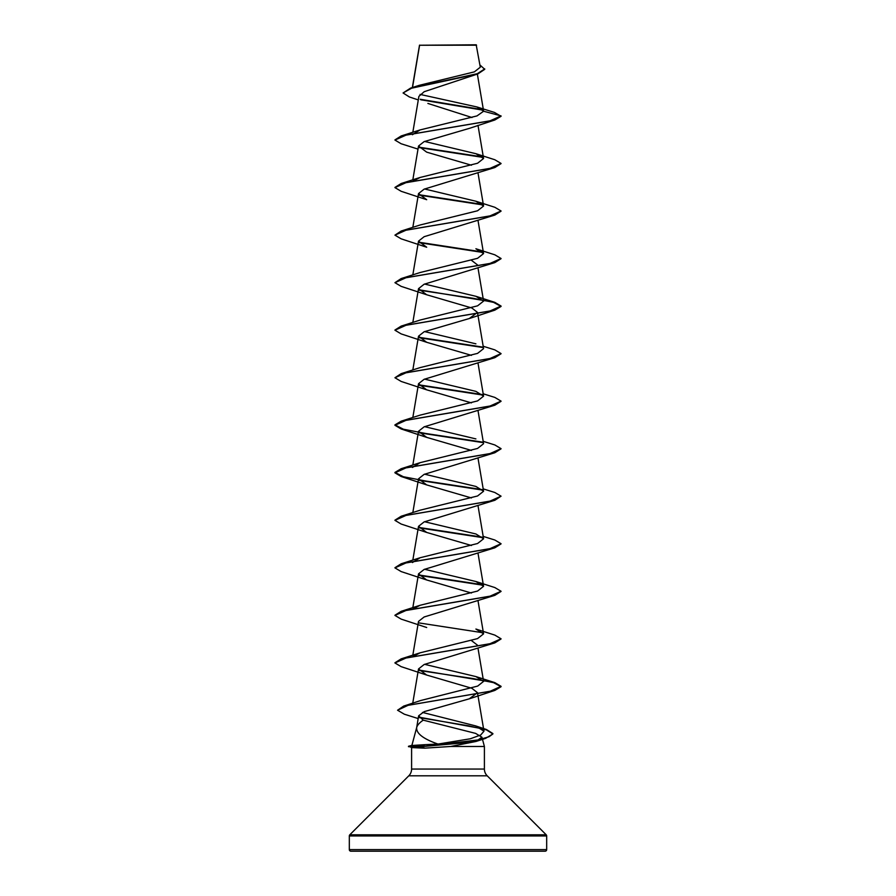 <?xml version="1.0" encoding="UTF-8"?>
<svg xmlns="http://www.w3.org/2000/svg" width="896" height="896" viewBox="0 0 896 896"><rect width="100%" height="100%" fill="white"/><g stroke="black" fill="none" stroke-linecap="round" stroke-linejoin="round"><path stroke-width="1.34" d="M418.286 99.926L409.382 96.97L403.077 92.971L410.57 88.11L419.328 85.299L474.342 71.882L480.301 67.211L476.19 44.8L419.496 45.248M476.582 45.192L419.586 45.248L412.507 87.506M501.032 638.994L494.827 642.891L424.122 664.518L418.533 668.942L426.686 675.046L471.878 688.285L477.478 692.709L469.314 698.813L424.2 711.648L418.634 715.814L416.696 727.462C417.379 725.088 419.552 722.658 423.237 720.149L475.608 733.387L481.914 737.184L475.978 741.474L450.688 746.48L424.749 748.16L411.97 747.611L408.486 746.278L421.21 746.278L425.062 744.666L437.998 744.072C423.136 738.853 416.046 733.32 416.696 727.462L411.902 745.371M349.317 849.61A1.59 1.59 0 0 0 350.918 851.2L545.082 851.2A1.59 1.59 0 0 0 546.683 849.61L349.317 849.61L349.317 835.946A1.59 1.59 0 0 1 349.787 834.814L408.8 775.802A9.554 9.554 0 0 0 411.6 769.048L411.6 747.51M481.914 737.184L484.4 746.48L484.4 769.048A9.554 9.554 0 0 0 487.2 775.802L546.213 834.814A1.59 1.59 0 0 1 546.683 835.946L546.683 849.61M411.869 745.494L425.062 744.666M450.688 746.48L484.4 746.48M403.077 92.971L411.566 88.2L477.949 73.886L424.189 91.706L418.891 96.376L412.821 132.339M427.885 103.432L471.99 117.522M469.302 128.386L424.099 141.635L418.522 146.048L426.686 152.152L471.442 165.211M494.827 167.541L424.11 189.168L418.533 193.581L426.698 199.696L401.173 191.307L394.946 187.6L406.202 182.582L494.827 167.541L501.032 163.632M494.838 215.074L424.11 236.712L418.533 241.125L426.686 247.229L401.162 238.84L394.946 235.144L406.19 230.126L494.838 215.074L501.032 211.176M471.442 260.288L477.478 264.891M501.032 258.709L494.827 262.606L424.11 284.245L418.533 288.658L426.686 294.762L471.901 308.011L477.478 312.424L469.314 318.528L424.11 331.778L418.533 336.19L426.686 342.294L471.442 355.354M501.032 353.774L494.827 357.683L424.11 379.31L418.522 383.723L426.686 389.827L471.442 402.886M501.032 401.318L494.838 405.205L424.11 426.843L418.522 431.267L426.698 437.371L471.442 450.419M501.032 448.851L494.827 452.749L424.099 474.387L418.533 478.8L426.686 484.904L471.442 497.952M483.179 488.858L494.827 492.486L501.054 496.182L494.838 500.282L424.122 521.92L418.533 526.333L426.686 532.437L471.442 545.496M501.032 543.917L494.827 547.814L424.122 569.453L418.522 573.866L426.686 579.97L471.442 593.029M501.032 591.45L494.838 595.347L424.11 616.986L418.522 621.398L412.821 655.222M471.442 640.562L477.467 645.165M418.634 715.814L423.237 720.149M437.998 744.072L470.344 738.774L480.704 734.989L483.974 731.203L475.597 725.883L422.464 712.421M418.645 670.006L494.838 682.629L501.054 686.325L490.134 691.264L403.682 706.093L420.694 700.526L477.691 686.078L483.571 681.386L475.899 676.581L424.558 664.328M412.966 656.533L420.112 652.814L477.568 638.59L483.582 633.842L475.899 629.048L494.827 635.096L501.054 638.792L489.81 643.81L401.173 658.862L394.968 662.76M412.966 608.989L420.101 605.282L477.568 591.058L483.582 586.309L475.899 581.515L424.558 569.262M412.429 562.542L420.101 557.738L477.568 543.514L483.582 538.776L475.899 533.971L424.558 521.73M501.054 496.182L489.798 501.2L401.162 516.253L420.101 510.205L477.568 495.981L483.582 491.243L475.899 486.438L424.547 474.186M412.418 467.477L420.101 462.672L477.568 448.448L483.582 443.71L477.994 410.547M475.899 438.906L424.558 426.653M483.179 393.781L494.827 397.41L501.054 401.117L489.798 406.134L401.162 421.187L420.101 415.139L477.568 400.915L483.582 396.166L475.899 391.373L424.558 379.12M483.179 346.248L494.838 349.877L501.054 353.584L489.81 358.59L401.173 373.643L420.09 367.606L477.568 353.382L483.582 348.634L477.478 312.424M475.899 343.829L424.558 331.587M420.09 320.062L477.568 305.838L483.582 301.101L475.91 296.296L424.558 284.054M401.162 278.578L420.101 272.53L477.568 258.306L483.582 253.568L475.899 248.763L494.838 254.811L501.054 258.507L489.81 263.525L401.162 278.578L394.946 282.677L401.173 286.373L426.686 294.762M475.899 201.23L494.827 207.278L501.054 210.974L489.81 215.992L401.173 231.045L420.101 224.997L477.568 210.773L483.582 206.035L475.899 201.23L424.558 188.978M412.955 181.182L420.112 177.464L477.568 163.24L483.582 158.491L475.899 153.698L424.558 141.445M412.406 134.725L420.101 129.931L477.008 115.909L483.605 111.227L476.986 106.971L420.045 94.405M483.213 110.197L420.784 99.781M477.949 73.886L484.736 69.306L479.92 64.96M469.314 128.386L494.827 119.997L501.054 116.301L494.491 112.437L476.986 106.971M482.754 109.704L420.179 99.266M410.57 88.11L477.299 73.707L484.736 68.902M420.101 129.92L401.173 135.968L489.81 120.926L501.054 115.909L483.605 111.227M494.827 119.997L406.19 135.05L394.946 140.067L401.162 143.763L418.006 149.106M418.858 147.549L483.034 157.405M418.846 195.082L483.034 204.949M418.858 242.626L483.034 252.482M494.827 262.606L406.19 277.659L394.946 282.677M418.858 290.158L473.189 298.301L493.562 302.366L501.054 306.443L494.838 310.139L406.19 325.192L394.946 330.21L401.162 333.906L426.686 342.294M418.846 337.691L483.034 347.547M494.827 357.683L406.19 372.725L394.946 377.742L401.173 381.45L426.686 389.827M418.858 385.224L483.034 395.091M494.838 405.205L406.19 420.258L394.946 425.275L401.173 428.982L426.698 437.371M418.846 432.757L483.034 442.624M494.827 452.749L406.179 467.802L394.946 472.819L401.162 476.515L426.686 484.904M418.869 480.301L483.034 490.157M494.838 500.282L406.202 515.334L394.946 520.352L401.173 524.048L426.686 532.437M418.858 527.834L483.034 537.69M494.827 547.814L406.179 562.867L394.946 567.885L401.162 571.581L426.686 579.97M418.846 575.366L483.034 585.222M494.838 595.347L406.202 610.4L394.946 615.418L401.173 619.125L426.686 627.502M418.846 622.899L483.034 632.766M494.827 642.891L406.19 657.944L394.946 662.962L401.162 666.658L426.686 675.046M418.858 670.443L473.178 678.586L493.55 682.651L501.054 686.717L494.827 690.424L408.173 705.275L397.566 710.226L404.32 714.202L418.174 718.57M419.272 717.606L468.395 725.782L486.382 729.87L492.89 733.958L485.587 738.36L467.667 742.515L421.21 746.682L478.218 739.928L489.003 736.747L492.89 733.958M401.173 135.968L394.968 139.877M418.645 147.123L482.552 156.923M475.899 153.698L494.838 159.746L501.054 163.442L489.81 168.459L401.162 183.512L394.968 187.398M418.645 194.656L482.552 204.456M401.173 231.045L394.946 235.144M418.645 242.189L482.563 251.989M418.645 289.722L494.827 302.344L501.054 306.051L489.798 311.069L401.173 326.11L394.968 330.008M418.645 337.254L482.552 347.066M401.173 373.643L394.946 377.742M418.645 384.798L482.552 394.598M401.162 421.187L394.946 424.883L403.334 429.195L425.846 433.507L482.563 442.131M483.179 441.314L494.838 444.954L501.054 448.65L489.821 453.667L401.173 468.72L394.946 472.416L403.346 476.728L425.858 481.04L482.552 489.664M401.162 516.253L394.968 520.15M418.645 527.397L482.552 537.208M483.179 536.39L494.838 540.019L501.054 543.715L489.81 548.733L401.173 563.786L394.968 567.683M418.634 574.941L482.552 584.741M475.899 581.504L494.838 587.552L501.054 591.259L489.81 596.277L401.162 611.33L394.968 615.216M403.682 706.093L397.566 710.226M418.936 717.147L486.394 729.478L492.89 733.566M408.486 746.682L421.21 746.682L424.749 748.16M546.683 835.946L349.317 835.946M546.213 834.814L349.787 834.814M487.2 775.802L408.8 775.802M484.4 769.048L411.6 769.048M419.518 45.125L412.35 87.55M477.366 74.088L483.594 110.981M477.994 125.339L483.582 158.491M418.522 146.048L412.821 179.872M477.994 172.872L483.582 206.035M418.522 193.581L412.821 227.405M477.994 220.405L483.582 253.568M418.522 241.125L412.821 274.949M477.994 267.949L483.582 301.101M418.522 288.658L412.821 322.482M418.522 336.19L412.821 370.014M477.994 363.014L483.582 396.166M418.522 383.723L412.821 417.547M418.522 431.267L412.821 465.08M477.994 458.091L483.582 491.243M418.522 478.8L412.821 512.624M477.994 505.624L483.582 538.776M418.522 526.333L412.821 560.157M477.994 553.157L483.582 586.309M418.522 573.866L412.821 607.69M477.994 600.69L483.582 633.842M477.994 648.222L483.582 681.374M418.522 668.942L412.742 703.214M477.478 692.709L483.974 731.203M475.978 741.474L485.587 738.36M469.314 318.528L494.838 310.139M469.314 698.813L494.827 690.424M475.597 725.883L486.394 729.478M475.899 676.581L494.838 682.629M420.112 652.814L401.173 658.862M420.101 605.282L401.162 611.33M420.101 557.738L401.173 563.786M420.101 462.672L401.173 468.72M420.09 320.074L401.173 326.11M475.91 296.296L494.827 302.344M420.112 177.453L401.162 183.512M412.306 745.259L408.486 746.278"/></g></svg>

